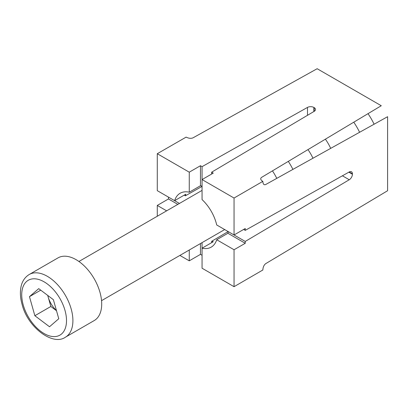 <?xml version="1.0" encoding="UTF-8"?>
<svg xmlns="http://www.w3.org/2000/svg" width="408" height="408" viewBox="0 0 408 408"><rect width="100%" height="100%" fill="white"/><g stroke="black" fill="none" stroke-linecap="round" stroke-linejoin="round"><path stroke-width="0.61" d="M234.049 198.038L202.062 179.571L202.062 166.643L307.494 107.416A4.524 2.611 180 0 1 313.849 107.442L314.201 107.641A4.524 2.611 180 0 1 315.527 109.487A4.524 2.611 180 0 1 314.242 111.308L211.66 172.181L213.256 173.104L202.062 179.571L202.062 199.599A31.105 17.957 -120 0 1 216.704 224.961L234.049 234.977L234.049 198.038L262.788 181.387C260.534 179.877 260.125 178.551 261.559 177.393L381.266 105.728L317.159 68.717L193.03 137.833C191.031 138.659 188.731 138.424 186.119 137.119L157.279 153.714L157.279 190.653L174.624 200.665L185.819 194.203A31.105 17.957 -120 0 0 185.395 195.804L202.062 186.39M166.648 210.834L157.279 205.428L168.473 198.961L168.473 197.115L179.444 203.449M168.473 198.961L177.842 204.372M179.897 255.423L189.266 260.834L189.266 250.012M157.279 205.428L157.279 216.245M200.461 243.55L200.461 254.368L189.266 260.834M202.062 255.291L200.461 254.368M228.143 231.566L211.66 241.291A31.105 17.957 -120 0 0 213.256 241.73L202.062 248.191A31.105 17.957 -120 0 0 211.216 247.136A31.105 17.957 -120 0 0 216.704 239.736L234.049 249.752L234.049 286.691L202.062 268.219L202.062 242.627M211.66 241.291L211.66 242.653M216.704 239.736L227.904 233.274L245.249 243.285L234.049 249.752M348.855 172.181L352.41 174.231A4.524 2.611 -60 0 1 349.258 179.744L245.249 241.439L245.249 243.285M245.249 241.439L228.322 231.668A31.105 17.957 -120 0 1 227.904 233.274M282.657 209.35L289.456 205.535M184.217 195.126L185.395 195.804M157.279 153.714L189.266 172.181L189.266 192.209A31.105 17.957 -120 0 0 180.112 193.264A31.105 17.957 -120 0 0 174.624 200.665M189.266 172.181L200.461 165.719L200.461 185.747L189.266 192.209M202.062 186.186A31.105 17.957 -120 0 0 200.461 185.747M200.461 165.719L202.062 166.643M255.255 146.314L248.559 150.287M211.66 172.181L211.66 174.027M234.049 234.977L245.249 228.511L245.249 230.357L349.258 171.957A4.524 2.611 -60 0 1 351.477 171.758A4.524 2.611 -60 0 1 352.41 173.828L349.212 171.982M243.647 229.434L245.249 230.357M234.049 286.691L262.844 270.009C263.017 267.097 263.966 264.986 265.685 263.665L387.6 190.725L387.6 116.698L265.685 184.538C263.966 185.201 263.017 184.181 262.844 181.473L262.844 181.417M352.41 173.828L352.41 174.231M307.979 149.609A31.666 18.284 60 0 1 312.956 158.233M325.385 139.184A31.666 18.284 60 0 1 330.684 148.369M288.298 161.389A42.978 24.811 60 0 1 292.913 169.386M272.462 170.87A42.978 24.811 60 0 1 276.787 178.357M353.767 122.196A44.11 25.464 60 0 1 359.591 132.284M368.011 113.664A44.11 25.464 60 0 1 374.1 124.211M47.721 295.418L48.154 296.953A18.151 10.481 -120 0 0 56.457 310.559M99.945 292.235A36.19 20.895 -120 0 0 58.007 257.887L29.218 274.507A36.19 20.895 60 0 1 71.15 308.861A36.19 20.895 60 0 1 65.413 337.192L94.202 320.571A36.19 20.895 -120 0 0 99.945 292.235M47.782 295.463A18.151 10.481 -120 0 0 48.154 296.953L50.852 306.479L34.858 315.715L49.511 326.752L58.767 318.735L53.377 299.681L38.724 288.64L29.463 296.662L34.858 315.715M56.508 310.738L50.852 306.479M40.729 290.154L29.463 296.662M349.258 179.744L342.414 175.797M307.494 115.311L307.494 107.416M313.849 107.442L313.849 111.542M314.201 111.333L314.201 107.641M64.974 310.33A31.666 18.284 -120 0 0 35.97 278.909A31.666 18.284 -120 0 0 23.256 305.062A31.666 18.284 -120 0 0 52.265 336.483A31.666 18.284 -120 0 0 64.974 310.33M29.218 274.507C23.914 277.787 21.961 282.662 21.216 285.891C19.89 291.48 20.186 297.667 22.103 304.45C27.611 327.405 53.035 346.193 65.413 337.192M202.062 190.388L78.922 261.482M224.681 229.566L101.541 300.66"/></g></svg>
